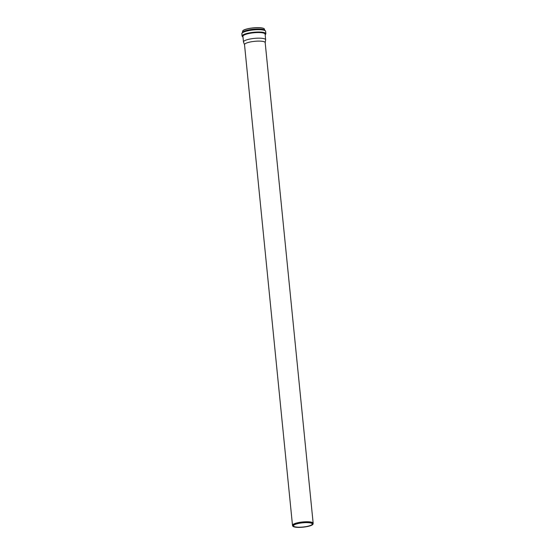 <?xml version="1.0" encoding="UTF-8"?>
<svg xmlns="http://www.w3.org/2000/svg" width="555" height="555" viewBox="0 0 555 555"><rect width="100%" height="100%" fill="white"/><g stroke="black" fill="none" stroke-linecap="round" stroke-linejoin="round"><path stroke-width="0.83" d="M313.034 524.038L313.152 523.379A10.385 2.303 174.3 0 0 313.159 523.24A10.385 2.303 174.3 0 0 303.835 521.873A10.385 2.303 174.3 0 0 292.735 524.725A10.385 2.303 174.3 0 0 292.492 525.301A10.385 2.303 174.3 0 0 292.527 525.439L292.769 526.064A10.205 2.262 174.3 0 0 303.113 527.167A10.205 2.262 174.3 0 0 313.034 524.038A10.205 2.262 174.3 0 0 304.189 522.533A10.205 2.262 174.3 0 0 292.971 525.363A10.205 2.262 174.3 0 0 292.769 526.064M265.172 42.735A10.385 2.303 174.3 0 0 265.179 42.596A10.385 2.303 174.3 0 0 255.855 41.223A10.385 2.303 174.3 0 0 244.762 44.081A10.385 2.303 174.3 0 0 244.519 44.657L292.492 525.301M293.671 525.335A9.484 2.102 174.3 0 0 293.449 525.856A9.484 2.102 174.3 0 0 303.099 527.007A9.484 2.102 174.3 0 0 312.326 523.976A9.484 2.102 174.3 0 0 303.807 522.72A9.484 2.102 174.3 0 0 293.671 525.335M265.186 42.666L265.658 39.904A11.149 2.477 174.3 0 0 265.665 39.752A11.149 2.477 174.3 0 0 255.654 38.281A11.149 2.477 174.3 0 0 243.742 41.347A11.149 2.477 174.3 0 0 243.485 41.965A11.149 2.477 174.3 0 0 243.52 42.111L244.526 44.726M264.104 28.707A10.94 2.428 174.3 0 0 253.42 27.854A10.94 2.428 174.3 0 0 242.889 30.768A10.94 2.428 174.3 0 0 242.826 30.83A11.024 2.449 174.3 0 0 242.556 31.455L242.833 30.789C244.609 28.118 263.334 26.078 264.492 29.269A11.024 2.449 174.3 0 0 254.592 27.812A11.024 2.449 174.3 0 0 242.812 30.851M262.584 29.373A11.024 2.449 174.3 0 0 244.45 31.184M263.972 29.81A11.114 2.47 174.3 0 0 253.413 29.228A11.114 2.47 174.3 0 0 243.173 31.885M264.666 30.338A11.155 2.477 174.3 0 0 254.134 29.179A11.155 2.477 174.3 0 0 242.819 32.204A11.155 2.477 174.3 0 0 242.597 32.537M265.13 30.705A11.71 2.602 174.3 0 0 253.788 29.706A11.71 2.602 174.3 0 0 242.341 32.835M242.119 33.092A11.96 2.657 174.3 0 0 241.841 33.751L242.181 32.911C241.723 32.495 247.155 30.123 254.558 29.63C263.764 29.131 265.616 30.386 265.644 31.378A11.96 2.657 174.3 0 0 254.905 29.797A11.96 2.657 174.3 0 0 242.119 33.092M265.644 31.378L265.88 33.737A11.96 2.657 174.3 0 0 255.14 32.162A11.96 2.657 174.3 0 0 242.355 35.451A11.96 2.657 174.3 0 0 242.077 36.11L243 37.123M265.179 34.854A11.71 2.602 174.3 0 0 256.93 32.363A11.71 2.602 174.3 0 0 242.625 35.68A11.71 2.602 174.3 0 0 242.993 37.067M265.124 34.361A11.232 2.491 174.3 0 0 255.772 32.523A11.232 2.491 174.3 0 0 243.09 35.659A11.232 2.491 174.3 0 0 242.944 36.575M265.665 39.752L265.103 34.139A11.149 2.477 174.3 0 0 255.092 32.669A11.149 2.477 174.3 0 0 243.18 35.735A11.149 2.477 174.3 0 0 242.924 36.352L243.485 41.965M265.179 42.596L313.159 523.24M242.556 31.455L242.653 32.426M264.492 29.269L264.589 30.234M242.59 32.572L242.826 32.19C244.783 29.332 263.875 27.708 264.686 30.365M241.841 33.751L242.077 36.11M265.179 34.903L265.88 33.737"/></g></svg>
